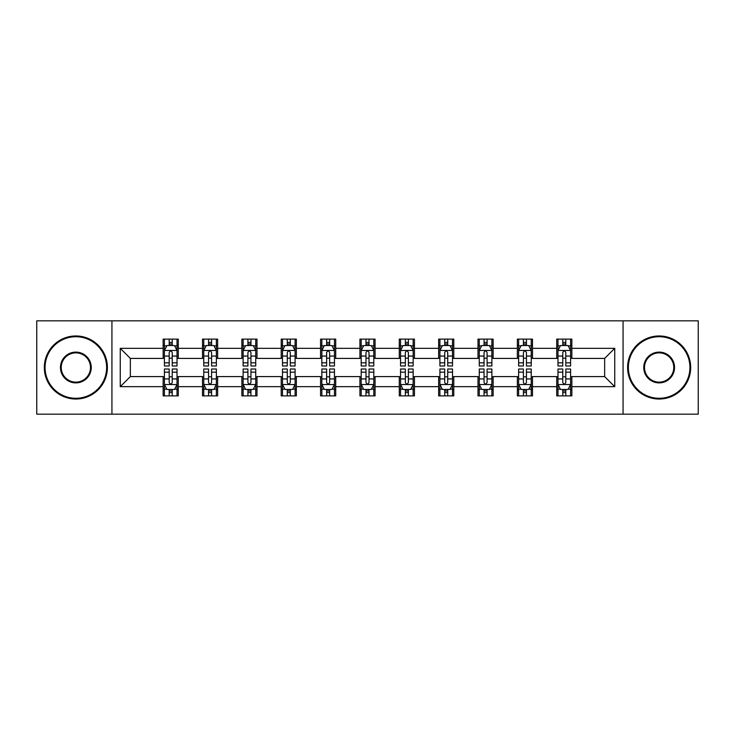 <?xml version="1.0" encoding="UTF-8"?>
<svg xmlns="http://www.w3.org/2000/svg" width="735" height="735" viewBox="0 0 735 735"><rect width="100%" height="100%" fill="white"/><g stroke="black" fill="none" stroke-linecap="round" stroke-linejoin="round"><path stroke-width="1.1" d="M623.069 414.173L698.25 414.173L698.25 320.827L623.069 320.827L623.069 414.173L111.931 414.173L111.931 320.827L36.75 320.827L36.75 414.173L111.931 414.173M623.069 320.827L111.931 320.827M571.858 348.326L571.858 339.12L556.717 339.12L556.717 348.326L532.498 348.326L532.498 339.12L517.357 339.12L517.357 348.326L493.139 348.326L493.139 339.12L477.998 339.12L477.998 348.326L453.78 348.326L453.78 339.12L438.648 339.12L438.648 348.326L414.43 348.326L414.43 339.12L399.289 339.12L399.289 348.326L375.07 348.326L375.07 339.12L359.929 339.12L359.929 348.326L335.711 348.326L335.711 339.12L320.57 339.12L320.57 348.326L296.352 348.326L296.352 339.12L281.22 339.12L281.22 348.326L257.002 348.326L257.002 339.12L241.861 339.12L241.861 348.326L217.643 348.326L217.643 339.12L202.502 339.12L202.502 348.326L178.283 348.326L178.283 339.12L163.142 339.12L163.142 348.326L120.255 348.326L120.255 386.674L130.352 376.586L163.142 376.586L163.142 395.88L178.283 395.88L178.283 376.586L202.502 376.586L202.502 395.88L217.643 395.88L217.643 376.586L241.861 376.586L241.861 395.88L257.002 395.88L257.002 376.586L281.22 376.586L281.22 395.88L296.352 395.88L296.352 376.586L320.57 376.586L320.57 395.88L335.711 395.88L335.711 376.586L359.929 376.586L359.929 395.88L375.07 395.88L375.07 376.586L399.289 376.586L399.289 395.88L414.43 395.88L414.43 376.586L438.648 376.586L438.648 395.88L453.78 395.88L453.78 376.586L477.998 376.586L477.998 395.88L493.139 395.88L493.139 376.586L517.357 376.586L517.357 395.88L532.498 395.88L532.498 376.586L556.717 376.586L556.717 395.88L571.858 395.88L571.858 376.586L604.648 376.586L604.648 358.414L571.858 358.414L571.858 348.326L614.745 348.326L614.745 386.674L571.858 386.674M556.717 386.674L532.498 386.674M517.357 386.674L493.139 386.674M477.998 386.674L453.78 386.674M438.648 386.674L414.43 386.674M399.289 386.674L375.07 386.674M359.929 386.674L335.711 386.674M320.57 386.674L296.352 386.674M281.22 386.674L257.002 386.674M241.861 386.674L217.643 386.674M202.502 386.674L178.283 386.674M163.142 386.674L120.255 386.674M556.717 348.326L556.717 358.414L532.498 358.414L532.498 348.326M517.357 348.326L517.357 358.414L493.139 358.414L493.139 348.326M477.998 348.326L477.998 358.414L453.78 358.414L453.78 348.326M438.648 348.326L438.648 358.414L414.43 358.414L414.43 348.326M399.289 348.326L399.289 358.414L375.07 358.414L375.07 348.326M359.929 348.326L359.929 358.414L335.711 358.414L335.711 348.326M320.57 348.326L320.57 358.414L296.352 358.414L296.352 348.326M281.22 348.326L281.22 358.414L257.002 358.414L257.002 348.326M241.861 348.326L241.861 358.414L217.643 358.414L217.643 348.326M202.502 348.326L202.502 358.414L178.283 358.414L178.283 348.326M163.142 348.326L163.142 358.414L130.352 358.414L120.255 348.326M130.352 358.414L130.352 376.586M614.745 386.674L604.648 376.586M604.648 358.414L614.745 348.326M163.142 345.422L164.41 345.422M169.197 345.422L172.229 345.422M177.025 345.422L178.283 345.422M163.142 358.165L164.41 358.165M169.197 358.165L172.229 358.165M177.025 358.165L178.283 358.165M163.142 376.834L164.41 376.834M169.197 376.834L172.229 376.834M177.025 376.834L178.283 376.834M163.142 389.578L164.41 389.578M169.197 389.578L172.229 389.578M177.025 389.578L178.283 389.578M202.502 376.834L203.76 376.834M208.556 376.834L211.588 376.834M216.375 376.834L217.643 376.834M202.502 389.578L203.76 389.578M208.556 389.578L211.588 389.578M216.375 389.578L217.643 389.578M202.502 345.422L203.76 345.422M208.556 345.422L211.588 345.422M216.375 345.422L217.643 345.422M202.502 358.165L203.76 358.165M208.556 358.165L211.588 358.165M216.375 358.165L217.643 358.165M241.861 376.834L243.12 376.834M247.915 376.834L250.947 376.834M255.734 376.834L257.002 376.834M241.861 389.578L243.12 389.578M247.915 389.578L250.947 389.578M255.734 389.578L257.002 389.578M241.861 345.422L243.12 345.422M247.915 345.422L250.947 345.422M255.734 345.422L257.002 345.422M241.861 358.165L243.12 358.165M247.915 358.165L250.947 358.165M255.734 358.165L257.002 358.165M281.22 376.834L282.479 376.834M287.275 376.834L290.297 376.834M295.093 376.834L296.352 376.834M281.22 389.578L282.479 389.578M287.275 389.578L290.297 389.578M295.093 389.578L296.352 389.578M281.22 345.422L282.479 345.422M287.275 345.422L290.297 345.422M295.093 345.422L296.352 345.422M281.22 358.165L282.479 358.165M287.275 358.165L290.297 358.165M295.093 358.165L296.352 358.165M320.57 376.834L321.838 376.834M326.625 376.834L329.657 376.834M334.453 376.834L335.711 376.834M320.57 389.578L321.838 389.578M326.625 389.578L329.657 389.578M334.453 389.578L335.711 389.578M320.57 345.422L321.838 345.422M326.625 345.422L329.657 345.422M334.453 345.422L335.711 345.422M320.57 358.165L321.838 358.165M326.625 358.165L329.657 358.165M334.453 358.165L335.711 358.165M359.929 376.834L361.197 376.834M365.984 376.834L369.016 376.834M373.803 376.834L375.07 376.834M359.929 389.578L361.197 389.578M365.984 389.578L369.016 389.578M373.803 389.578L375.07 389.578M359.929 345.422L361.197 345.422M365.984 345.422L369.016 345.422M373.803 345.422L375.07 345.422M359.929 358.165L361.197 358.165M365.984 358.165L369.016 358.165M373.803 358.165L375.07 358.165M399.289 376.834L400.547 376.834M405.343 376.834L408.375 376.834M413.162 376.834L414.43 376.834M399.289 389.578L400.547 389.578M405.343 389.578L408.375 389.578M413.162 389.578L414.43 389.578M399.289 345.422L400.547 345.422M405.343 345.422L408.375 345.422M413.162 345.422L414.43 345.422M399.289 358.165L400.547 358.165M405.343 358.165L408.375 358.165M413.162 358.165L414.43 358.165M438.648 376.834L439.907 376.834M444.703 376.834L447.725 376.834M452.521 376.834L453.78 376.834M438.648 389.578L439.907 389.578M444.703 389.578L447.725 389.578M452.521 389.578L453.78 389.578M438.648 345.422L439.907 345.422M444.703 345.422L447.725 345.422M452.521 345.422L453.78 345.422M438.648 358.165L439.907 358.165M444.703 358.165L447.725 358.165M452.521 358.165L453.78 358.165M477.998 376.834L479.266 376.834M484.053 376.834L487.084 376.834M491.88 376.834L493.139 376.834M477.998 389.578L479.266 389.578M484.053 389.578L487.084 389.578M491.88 389.578L493.139 389.578M477.998 345.422L479.266 345.422M484.053 345.422L487.084 345.422M491.88 345.422L493.139 345.422M477.998 358.165L479.266 358.165M484.053 358.165L487.084 358.165M491.88 358.165L493.139 358.165M517.357 376.834L518.625 376.834M523.412 376.834L526.444 376.834M531.24 376.834L532.498 376.834M517.357 389.578L518.625 389.578M523.412 389.578L526.444 389.578M531.24 389.578L532.498 389.578M517.357 345.422L518.625 345.422M523.412 345.422L526.444 345.422M531.24 345.422L532.498 345.422M517.357 358.165L518.625 358.165M523.412 358.165L526.444 358.165M531.24 358.165L532.498 358.165M556.717 376.834L557.975 376.834M562.771 376.834L565.803 376.834M570.59 376.834L571.858 376.834M556.717 389.578L557.975 389.578M562.771 389.578L565.803 389.578M570.59 389.578L571.858 389.578M556.717 345.422L557.975 345.422M562.771 345.422L565.803 345.422M570.59 345.422L571.858 345.422M556.717 358.165L557.975 358.165M562.771 358.165L565.803 358.165M570.59 358.165L571.858 358.165M172.229 342.4L169.197 342.4M177.025 362.824L172.229 362.824L172.229 365.984L177.025 365.984L177.025 350.595L174.498 345.551L166.928 345.551L164.41 350.595L164.41 365.984L169.197 365.984L169.197 362.824L164.41 362.824M164.41 350.595L164.41 339.12M177.025 350.595L177.025 339.12M169.197 345.551L169.197 339.12M172.229 339.12L172.229 345.551M172.229 362.824L172.229 352.488C171.218 350.549 170.208 350.549 169.197 352.488L169.197 362.824M169.197 392.6L172.229 392.6M164.41 372.176L169.197 372.176L169.197 369.016L164.41 369.016L164.41 384.405L166.928 389.449L174.498 389.449L177.025 384.405L177.025 369.016L172.229 369.016L172.229 372.176L177.025 372.176M177.025 384.405L177.025 395.88M164.41 384.405L164.41 395.88M172.229 389.449L172.229 395.88M169.197 395.88L169.197 389.449M169.197 372.176L169.197 382.512C170.208 384.451 171.218 384.451 172.229 382.512L172.229 372.176M75.852 336.722A30.778 30.778 0 0 0 45.074 367.5A30.778 30.778 0 0 0 75.852 398.278A30.778 30.778 0 0 0 106.63 367.5A30.778 30.778 0 0 0 75.852 336.722M75.852 399.031A31.531 31.531 0 0 1 44.321 367.5A31.531 31.531 0 0 1 75.852 335.969A31.531 31.531 0 0 1 107.393 367.5A31.531 31.531 0 0 1 75.852 399.031M75.852 352.111A15.389 15.389 0 0 1 91.241 367.5A15.389 15.389 0 0 1 75.852 382.889A15.389 15.389 0 0 1 60.463 367.5A15.389 15.389 0 0 1 75.852 352.111M75.852 382.136A14.636 14.636 0 0 0 90.488 367.5A14.636 14.636 0 0 0 75.852 352.864A14.636 14.636 0 0 0 61.225 367.5A14.636 14.636 0 0 0 75.852 382.136M659.148 336.722A30.778 30.778 0 0 0 628.37 367.5A30.778 30.778 0 0 0 659.148 398.278A30.778 30.778 0 0 0 689.926 367.5A30.778 30.778 0 0 0 659.148 336.722M659.148 399.031A31.531 31.531 0 0 1 627.607 367.5A31.531 31.531 0 0 1 659.148 335.969A31.531 31.531 0 0 1 690.679 367.5A31.531 31.531 0 0 1 659.148 399.031M659.148 352.111A15.389 15.389 0 0 1 674.537 367.5A15.389 15.389 0 0 1 659.148 382.889A15.389 15.389 0 0 1 643.759 367.5A15.389 15.389 0 0 1 659.148 352.111M659.148 382.136A14.636 14.636 0 0 0 673.774 367.5A14.636 14.636 0 0 0 659.148 352.864A14.636 14.636 0 0 0 644.512 367.5A14.636 14.636 0 0 0 659.148 382.136M211.588 342.4L208.556 342.4M216.375 362.824L211.588 362.824L211.588 365.984L216.375 365.984L216.375 350.595L213.857 345.551L206.287 345.551L203.76 350.595L203.76 365.984L208.556 365.984L208.556 362.824L203.76 362.824M203.76 350.595L203.76 339.12M216.375 350.595L216.375 339.12M208.556 345.551L208.556 339.12M211.588 339.12L211.588 345.551M211.588 362.824L211.588 352.488C210.577 350.549 209.567 350.549 208.556 352.488L208.556 362.824M250.947 342.4L247.915 342.4M255.734 362.824L250.947 362.824L250.947 365.984L255.734 365.984L255.734 350.595L253.217 345.551L245.646 345.551L243.12 350.595L243.12 365.984L247.915 365.984L247.915 362.824L243.12 362.824M243.12 350.595L243.12 339.12M255.734 350.595L255.734 339.12M247.915 345.551L247.915 339.12M250.947 339.12L250.947 345.551M250.947 362.824L250.947 352.488C249.937 350.549 248.926 350.549 247.915 352.488L247.915 362.824M208.556 392.6L211.588 392.6M203.76 372.176L208.556 372.176L208.556 369.016L203.76 369.016L203.76 384.405L206.287 389.449L213.857 389.449L216.375 384.405L216.375 369.016L211.588 369.016L211.588 372.176L216.375 372.176M216.375 384.405L216.375 395.88M203.76 384.405L203.76 395.88M211.588 389.449L211.588 395.88M208.556 395.88L208.556 389.449M208.556 372.176L208.556 382.512C209.567 384.451 210.577 384.451 211.588 382.512L211.588 372.176M247.915 392.6L250.947 392.6M243.12 372.176L247.915 372.176L247.915 369.016L243.12 369.016L243.12 384.405L245.646 389.449L253.217 389.449L255.734 384.405L255.734 369.016L250.947 369.016L250.947 372.176L255.734 372.176M255.734 384.405L255.734 395.88M243.12 384.405L243.12 395.88M250.947 389.449L250.947 395.88M247.915 395.88L247.915 389.449M247.915 372.176L247.915 382.512C248.926 384.451 249.937 384.451 250.947 382.512L250.947 372.176M290.297 342.4L287.275 342.4M295.093 362.824L290.297 362.824L290.297 365.984L295.093 365.984L295.093 350.595L292.567 345.551L285.005 345.551L282.479 350.595L282.479 365.984L287.275 365.984L287.275 362.824L282.479 362.824M282.479 350.595L282.479 339.12M295.093 350.595L295.093 339.12M287.275 345.551L287.275 339.12M290.297 339.12L290.297 345.551M290.297 362.824L290.297 352.488C289.296 350.549 288.285 350.549 287.275 352.488L287.275 362.824M329.657 342.4L326.625 342.4M334.453 362.824L329.657 362.824L329.657 365.984L334.453 365.984L334.453 350.595L331.926 345.551L324.356 345.551L321.838 350.595L321.838 365.984L326.625 365.984L326.625 362.824L321.838 362.824M321.838 350.595L321.838 339.12M334.453 350.595L334.453 339.12M326.625 345.551L326.625 339.12M329.657 339.12L329.657 345.551M329.657 362.824L329.657 352.488C328.646 350.549 327.635 350.549 326.625 352.488L326.625 362.824M369.016 342.4L365.984 342.4M373.803 362.824L369.016 362.824L369.016 365.984L373.803 365.984L373.803 350.595L371.285 345.551L363.715 345.551L361.197 350.595L361.197 365.984L365.984 365.984L365.984 362.824L361.197 362.824M361.197 350.595L361.197 339.12M373.803 350.595L373.803 339.12M365.984 345.551L365.984 339.12M369.016 339.12L369.016 345.551M369.016 362.824L369.016 352.488C368.005 350.549 366.995 350.549 365.984 352.488L365.984 362.824M287.275 392.6L290.297 392.6M282.479 372.176L287.275 372.176L287.275 369.016L282.479 369.016L282.479 384.405L285.005 389.449L292.567 389.449L295.093 384.405L295.093 369.016L290.297 369.016L290.297 372.176L295.093 372.176M295.093 384.405L295.093 395.88M282.479 384.405L282.479 395.88M290.297 389.449L290.297 395.88M287.275 395.88L287.275 389.449M287.275 372.176L287.275 382.512C288.276 384.451 289.287 384.451 290.297 382.512L290.297 372.176M326.625 392.6L329.657 392.6M321.838 372.176L326.625 372.176L326.625 369.016L321.838 369.016L321.838 384.405L324.356 389.449L331.926 389.449L334.453 384.405L334.453 369.016L329.657 369.016L329.657 372.176L334.453 372.176M334.453 384.405L334.453 395.88M321.838 384.405L321.838 395.88M329.657 389.449L329.657 395.88M326.625 395.88L326.625 389.449M326.625 372.176L326.625 382.512C327.635 384.451 328.646 384.451 329.657 382.512L329.657 372.176M365.984 392.6L369.016 392.6M361.197 372.176L365.984 372.176L365.984 369.016L361.197 369.016L361.197 384.405L363.715 389.449L371.285 389.449L373.803 384.405L373.803 369.016L369.016 369.016L369.016 372.176L373.803 372.176M373.803 384.405L373.803 395.88M361.197 384.405L361.197 395.88M369.016 389.449L369.016 395.88M365.984 395.88L365.984 389.449M365.984 372.176L365.984 382.512C366.995 384.451 368.005 384.451 369.016 382.512L369.016 372.176M405.343 392.6L408.375 392.6M400.547 372.176L405.343 372.176L405.343 369.016L400.547 369.016L400.547 384.405L403.074 389.449L410.644 389.449L413.162 384.405L413.162 369.016L408.375 369.016L408.375 372.176L413.162 372.176M413.162 384.405L413.162 395.88M400.547 384.405L400.547 395.88M408.375 389.449L408.375 395.88M405.343 395.88L405.343 389.449M405.343 372.176L405.343 382.512C406.354 384.451 407.365 384.451 408.375 382.512L408.375 372.176M444.703 392.6L447.725 392.6M439.907 372.176L444.703 372.176L444.703 369.016L439.907 369.016L439.907 384.405L442.433 389.449L449.995 389.449L452.521 384.405L452.521 369.016L447.725 369.016L447.725 372.176L452.521 372.176M452.521 384.405L452.521 395.88M439.907 384.405L439.907 395.88M447.725 389.449L447.725 395.88M444.703 395.88L444.703 389.449M444.703 372.176L444.703 382.512C445.704 384.451 446.715 384.451 447.725 382.512L447.725 372.176M484.053 392.6L487.084 392.6M479.266 372.176L484.053 372.176L484.053 369.016L479.266 369.016L479.266 384.405L481.783 389.449L489.354 389.449L491.88 384.405L491.88 369.016L487.084 369.016L487.084 372.176L491.88 372.176M491.88 384.405L491.88 395.88M479.266 384.405L479.266 395.88M487.084 389.449L487.084 395.88M484.053 395.88L484.053 389.449M484.053 372.176L484.053 382.512C485.063 384.451 486.074 384.451 487.084 382.512L487.084 372.176M523.412 392.6L526.444 392.6M518.625 372.176L523.412 372.176L523.412 369.016L518.625 369.016L518.625 384.405L521.143 389.449L528.713 389.449L531.24 384.405L531.24 369.016L526.444 369.016L526.444 372.176L531.24 372.176M531.24 384.405L531.24 395.88M518.625 384.405L518.625 395.88M526.444 389.449L526.444 395.88M523.412 395.88L523.412 389.449M523.412 372.176L523.412 382.512C524.422 384.451 525.433 384.451 526.444 382.512L526.444 372.176M408.375 342.4L405.343 342.4M413.162 362.824L408.375 362.824L408.375 365.984L413.162 365.984L413.162 350.595L410.644 345.551L403.074 345.551L400.547 350.595L400.547 365.984L405.343 365.984L405.343 362.824L400.547 362.824M400.547 350.595L400.547 339.12M413.162 350.595L413.162 339.12M405.343 345.551L405.343 339.12M408.375 339.12L408.375 345.551M408.375 362.824L408.375 352.488C407.365 350.549 406.354 350.549 405.343 352.488L405.343 362.824M447.725 342.4L444.703 342.4M452.521 362.824L447.725 362.824L447.725 365.984L452.521 365.984L452.521 350.595L449.995 345.551L442.433 345.551L439.907 350.595L439.907 365.984L444.703 365.984L444.703 362.824L439.907 362.824M439.907 350.595L439.907 339.12M452.521 350.595L452.521 339.12M444.703 345.551L444.703 339.12M447.725 339.12L447.725 345.551M447.725 362.824L447.725 352.488C446.724 350.549 445.713 350.549 444.703 352.488L444.703 362.824M487.084 342.4L484.053 342.4M491.88 362.824L487.084 362.824L487.084 365.984L491.88 365.984L491.88 350.595L489.354 345.551L481.783 345.551L479.266 350.595L479.266 365.984L484.053 365.984L484.053 362.824L479.266 362.824M479.266 350.595L479.266 339.12M491.88 350.595L491.88 339.12M484.053 345.551L484.053 339.12M487.084 339.12L487.084 345.551M487.084 362.824L487.084 352.488C486.074 350.549 485.063 350.549 484.053 352.488L484.053 362.824M526.444 342.4L523.412 342.4M531.24 362.824L526.444 362.824L526.444 365.984L531.24 365.984L531.24 350.595L528.713 345.551L521.143 345.551L518.625 350.595L518.625 365.984L523.412 365.984L523.412 362.824L518.625 362.824M518.625 350.595L518.625 339.12M531.24 350.595L531.24 339.12M523.412 345.551L523.412 339.12M526.444 339.12L526.444 345.551M526.444 362.824L526.444 352.488C525.433 350.549 524.422 350.549 523.412 352.488L523.412 362.824M565.803 342.4L562.771 342.4M570.59 362.824L565.803 362.824L565.803 365.984L570.59 365.984L570.59 350.595L568.072 345.551L560.502 345.551L557.975 350.595L557.975 365.984L562.771 365.984L562.771 362.824L557.975 362.824M557.975 350.595L557.975 339.12M570.59 350.595L570.59 339.12M562.771 345.551L562.771 339.12M565.803 339.12L565.803 345.551M565.803 362.824L565.803 352.488C564.792 350.549 563.782 350.549 562.771 352.488L562.771 362.824M562.771 392.6L565.803 392.6M557.975 372.176L562.771 372.176L562.771 369.016L557.975 369.016L557.975 384.405L560.502 389.449L568.072 389.449L570.59 384.405L570.59 369.016L565.803 369.016L565.803 372.176L570.59 372.176M570.59 384.405L570.59 395.88M557.975 384.405L557.975 395.88M565.803 389.449L565.803 395.88M562.771 395.88L562.771 389.449M562.771 372.176L562.771 382.512C563.782 384.451 564.792 384.451 565.803 382.512L565.803 372.176M176.96 350.466L164.475 350.466M164.41 345.854L166.781 345.854M174.654 345.854L177.025 345.854M169.197 356.062L164.41 356.062M177.025 356.062L172.229 356.062M172.229 343.998L169.197 343.998M164.475 384.534L176.96 384.534M177.025 389.146L174.654 389.146M166.781 389.146L164.41 389.146M172.229 378.938L177.025 378.938M164.41 378.938L169.197 378.938M169.197 391.002L172.229 391.002M216.32 350.466L203.825 350.466M203.76 345.854L206.14 345.854M214.004 345.854L216.375 345.854M208.556 356.062L203.76 356.062M216.375 356.062L211.588 356.062M211.588 343.998L208.556 343.998M255.67 350.466L243.184 350.466M243.12 345.854L245.49 345.854M253.364 345.854L255.734 345.854M247.915 356.062L243.12 356.062M255.734 356.062L250.947 356.062M250.947 343.998L247.915 343.998M203.825 384.534L216.32 384.534M216.375 389.146L214.004 389.146M206.14 389.146L203.76 389.146M211.588 378.938L216.375 378.938M203.76 378.938L208.556 378.938M208.556 391.002L211.588 391.002M243.184 384.534L255.67 384.534M255.734 389.146L253.364 389.146M245.49 389.146L243.12 389.146M250.947 378.938L255.734 378.938M243.12 378.938L247.915 378.938M247.915 391.002L250.947 391.002M295.029 350.466L282.543 350.466M282.479 345.854L284.849 345.854M292.723 345.854L295.093 345.854M287.275 356.062L282.479 356.062M295.093 356.062L290.297 356.062M290.297 343.998L287.275 343.998M334.388 350.466L321.902 350.466M321.838 345.854L324.208 345.854M332.082 345.854L334.453 345.854M326.625 356.062L321.838 356.062M334.453 356.062L329.657 356.062M329.657 343.998L326.625 343.998M373.748 350.466L361.252 350.466M361.197 345.854L363.568 345.854M371.432 345.854L373.803 345.854M365.984 356.062L361.197 356.062M373.803 356.062L369.016 356.062M369.016 343.998L365.984 343.998M282.543 384.534L295.029 384.534M295.093 389.146L292.723 389.146M284.849 389.146L282.479 389.146M290.297 378.938L295.093 378.938M282.479 378.938L287.275 378.938M287.275 391.002L290.297 391.002M321.902 384.534L334.388 384.534M334.453 389.146L332.082 389.146M324.208 389.146L321.838 389.146M329.657 378.938L334.453 378.938M321.838 378.938L326.625 378.938M326.625 391.002L329.657 391.002M361.252 384.534L373.748 384.534M373.803 389.146L371.432 389.146M363.568 389.146L361.197 389.146M369.016 378.938L373.803 378.938M361.197 378.938L365.984 378.938M365.984 391.002L369.016 391.002M400.612 384.534L413.098 384.534M413.162 389.146L410.791 389.146M402.918 389.146L400.547 389.146M408.375 378.938L413.162 378.938M400.547 378.938L405.343 378.938M405.343 391.002L408.375 391.002M439.971 384.534L452.457 384.534M452.521 389.146L450.151 389.146M442.277 389.146L439.907 389.146M447.725 378.938L452.521 378.938M439.907 378.938L444.703 378.938M444.703 391.002L447.725 391.002M479.33 384.534L491.816 384.534M491.88 389.146L489.51 389.146M481.636 389.146L479.266 389.146M487.084 378.938L491.88 378.938M479.266 378.938L484.053 378.938M484.053 391.002L487.084 391.002M518.68 384.534L531.175 384.534M531.24 389.146L528.86 389.146M520.996 389.146L518.625 389.146M526.444 378.938L531.24 378.938M518.625 378.938L523.412 378.938M523.412 391.002L526.444 391.002M413.098 350.466L400.612 350.466M400.547 345.854L402.918 345.854M410.791 345.854L413.162 345.854M405.343 356.062L400.547 356.062M413.162 356.062L408.375 356.062M408.375 343.998L405.343 343.998M452.457 350.466L439.971 350.466M439.907 345.854L442.277 345.854M450.151 345.854L452.521 345.854M444.703 356.062L439.907 356.062M452.521 356.062L447.725 356.062M447.725 343.998L444.703 343.998M491.816 350.466L479.33 350.466M479.266 345.854L481.636 345.854M489.51 345.854L491.88 345.854M484.053 356.062L479.266 356.062M491.88 356.062L487.084 356.062M487.084 343.998L484.053 343.998M531.175 350.466L518.68 350.466M518.625 345.854L520.996 345.854M528.86 345.854L531.24 345.854M523.412 356.062L518.625 356.062M531.24 356.062L526.444 356.062M526.444 343.998L523.412 343.998M570.525 350.466L558.04 350.466M557.975 345.854L560.346 345.854M568.219 345.854L570.59 345.854M562.771 356.062L557.975 356.062M570.59 356.062L565.803 356.062M565.803 343.998L562.771 343.998M558.04 384.534L570.525 384.534M570.59 389.146L568.219 389.146M560.346 389.146L557.975 389.146M565.803 378.938L570.59 378.938M557.975 378.938L562.771 378.938M562.771 391.002L565.803 391.002"/></g></svg>
